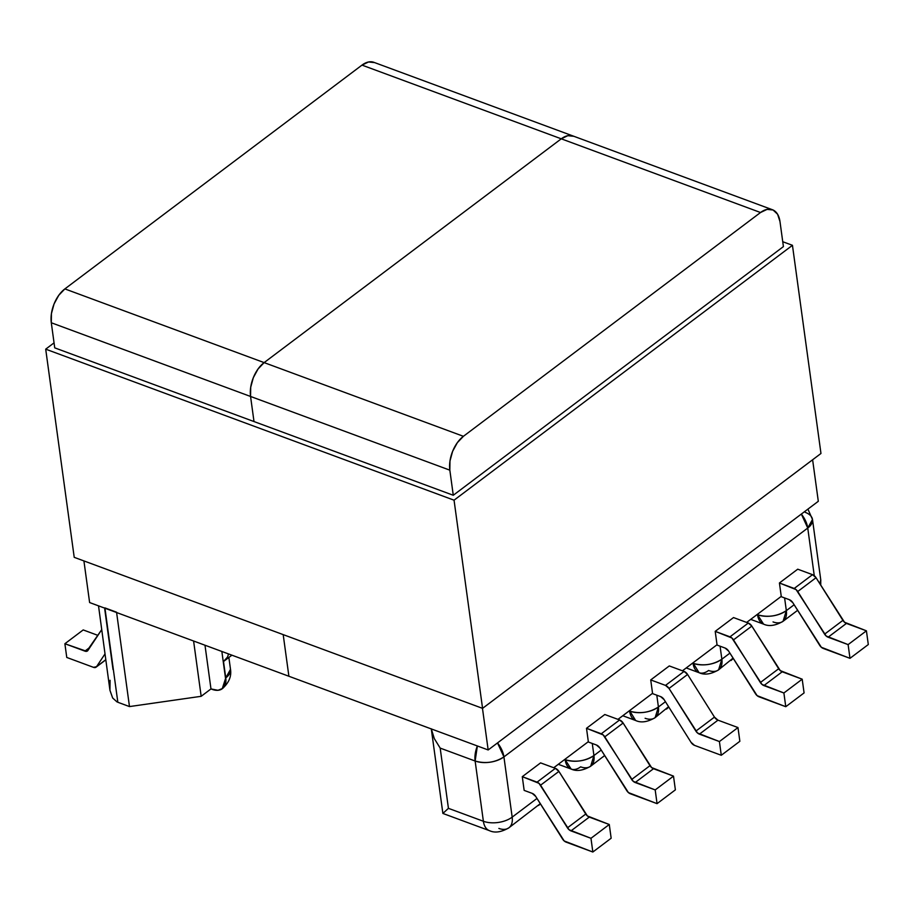 <?xml version="1.0" encoding="UTF-8"?>
<svg xmlns="http://www.w3.org/2000/svg" width="914" height="914" viewBox="0 0 914 914"><rect width="100%" height="100%" fill="white"/><g stroke="black" fill="none" stroke-linecap="round" stroke-linejoin="round"><path stroke-width="1.37" d="M113.016 669.516L104.756 609.272M221.851 651.465L225.495 678.097L223.507 661.496L231.905 655.178L223.507 661.496L225.758 677.902L225.198 684.186L222.57 688.471L218 690.299L210.974 688.928L201.171 696.308L129.48 706.579L117.837 702.272L129.48 706.579L116.558 612.197L104.904 607.89L116.558 612.197L129.48 706.579L201.171 696.308L193.597 641.011L201.171 696.308L210.974 688.928L204.987 645.227L210.974 688.928L212.197 689.385A20.565 12.316 53 0 0 222.239 688.745A20.565 12.316 53 0 0 225.495 678.097L221.851 651.465M104.904 607.89L117.837 702.272L104.904 607.89M227.358 657.269L223.507 661.496A20.565 11.231 172.2 0 0 228.306 653.853M97.912 635.379L83.197 629.929L64.883 643.73L86.659 651.316L101.648 629.746L87.893 650.482A5.244 3.142 53 0 1 87.447 650.962A5.244 3.142 53 0 1 84.888 651.122L64.883 643.73L66.768 657.452L93.514 667.346L66.768 657.452L64.883 643.73L83.197 629.929L97.912 635.379M104.973 653.967L96.518 666.694L93.514 667.346A5.244 3.142 53 0 0 96.061 667.174A5.244 3.142 53 0 0 96.518 666.694L104.973 653.967M105.761 659.737L96.518 666.694L105.761 659.737M90.04 647.238L84.888 651.122L90.04 647.238M117.015 701.929L112.673 698.01L109.943 690.287L98.518 605.845M109.943 690.287L110.068 680.279M222.365 688.642A20.565 12.316 -127 0 0 222.49 688.55A20.565 12.316 -127 0 0 225.758 677.902L222.239 688.745M228.866 657.463L230.499 669.322L225.758 677.902A20.565 11.231 -7.8 0 0 230.499 669.322C231.63 676.28 228.968 682.689 222.49 688.55M553.735 767.737L588.33 741.688L586.502 728.298L604.805 714.508L619.601 719.969L604.805 714.508L586.502 728.298L603.194 734.936L633.276 781.356L655.189 789.924L657.063 803.646L675.377 789.856L673.504 776.135L651.591 767.566L623.12 723.031L619.601 719.969L601.286 733.771L586.502 728.298L588.33 741.688L553.735 767.737M617.967 719.364L652.55 693.315L650.722 679.925L669.288 665.94L684.083 671.402L665.506 685.397L669.025 688.448L697.496 732.982L719.409 741.551L721.283 755.272L739.86 741.288L737.975 727.567L719.409 741.551L721.283 755.272L694.537 745.378L721.283 755.272L739.86 741.288L737.975 727.567L719.409 741.551L699.404 734.148L717.981 720.163L737.975 727.567L717.981 720.163L699.404 734.148A5.244 3.142 53 0 1 695.885 731.097L669.025 688.448L687.591 674.463L714.462 717.102L695.885 731.097L714.462 717.102A5.244 3.142 -127 0 0 717.981 720.163L714.462 717.102L687.591 674.463A5.244 3.142 -127 0 0 684.083 671.402L665.506 685.397L650.722 679.925L665.506 685.397A5.244 3.142 53 0 1 669.025 688.448L687.591 674.463L684.083 671.402L669.288 665.94L650.722 679.925L652.55 693.315L617.967 719.364M682.438 670.796L717.033 644.747L715.205 631.357L733.508 617.567L748.303 623.04L733.508 617.567L715.205 631.357L731.897 637.995L761.979 684.415L783.892 692.983L785.766 706.705L757.112 695.645L728.641 651.111L725.122 648.06L716.77 644.964L725.122 648.06A5.244 3.142 53 0 1 728.641 651.111L755.501 693.76A5.244 3.142 53 0 0 759.02 696.811L785.766 706.705L804.08 692.915L802.195 679.193L780.293 670.625L751.822 626.09L748.303 623.04L729.989 636.83L715.205 631.357L717.033 644.747L682.438 670.796M746.658 622.423L781.253 596.374L779.425 582.983L797.728 569.193L812.523 574.666L797.728 569.193L779.425 582.983L796.117 589.621L826.199 636.041L848.112 644.61L849.986 658.331L821.332 647.272L792.861 602.737L789.342 599.687L780.967 596.591L789.342 599.687A5.244 3.142 53 0 1 792.861 602.737L819.721 645.387A5.244 3.142 53 0 0 823.24 648.437L849.986 658.331L868.3 644.541L866.415 630.82L844.513 622.251L816.042 577.717L812.523 574.666L794.209 588.456L779.425 582.983L781.253 596.374L746.658 622.423M784.6 597.927L786.337 610.632L794.14 604.76L786.337 610.632L784.6 597.927M814.271 575.706L807.748 528.052L503.922 756.895L512.171 817.139L536.986 798.448L512.171 817.139L503.922 756.895L807.748 528.052A20.565 12.316 -127 0 0 801.338 514.068L807.748 528.052L814.271 575.706M524.156 790.393L522.282 776.672L540.585 762.882L555.381 768.343L540.585 762.882L522.282 776.672L538.974 783.309L569.056 829.729L590.97 838.298L592.843 852.019L611.158 838.229L609.272 824.497L587.371 815.939L558.9 771.405L555.381 768.343L537.066 782.144L522.282 776.672L524.156 790.393L532.199 793.363L524.156 790.393M668.808 707.059L666.5 709.093A20.565 12.316 -127 0 0 668.58 706.693L655.144 717.639L658.411 706.99L656.8 695.2L658.411 706.99L665.438 701.701L658.411 706.99A20.565 12.316 53 0 1 655.144 717.639A20.565 12.316 53 0 1 645.113 718.278M571.159 769.062C576.563 771.599 583.063 770.639 590.673 766.206L593.929 755.558L592.272 743.459L593.929 755.558L601.218 750.074L593.929 755.558A20.565 12.316 53 0 1 590.673 766.206A20.565 12.316 53 0 1 580.63 766.846A20.565 12.042 -69.7 0 1 571.159 769.062A20.565 12.042 -69.7 0 1 565.138 759.683L571.159 769.062L558.294 764.31M540.414 803.874L538.575 805.451A20.565 12.316 -127 0 0 540.277 803.657L508.915 827.787A20.565 12.316 -127 0 0 512.171 817.139A20.565 11.231 172.2 0 1 483.38 821.263A20.565 12.042 110.3 0 0 489.401 830.643A20.565 12.042 -69.7 0 1 489.401 830.643A20.565 12.042 -69.7 0 1 483.38 821.263L448.431 808.342L442.879 813.426L448.431 808.342L440.182 748.098L434.31 738.603L431.305 728.926L434.31 738.603L440.182 748.098L448.431 808.342L483.38 821.263L475.131 761.019L440.182 748.098L475.131 761.019L483.38 821.263A20.565 11.231 -7.8 0 0 512.171 817.139A20.565 12.316 53 0 1 508.915 827.787A20.565 12.316 53 0 1 498.873 828.427M565.081 759.203L565.138 759.683A20.565 11.231 -7.8 0 0 593.929 755.558C585.017 761.236 575.42 762.607 565.138 759.683L565.081 759.203M629.552 710.635L635.641 720.495A20.565 12.042 -69.7 0 1 629.62 711.115A20.565 11.231 -7.8 0 0 658.411 706.99C649.5 712.669 639.903 714.04 629.62 711.115L629.552 710.635M694.537 745.378L691.03 742.317L664.158 699.678L660.639 696.617L652.276 693.52L660.639 696.617A5.244 3.142 53 0 1 664.158 699.678L691.03 742.317A5.244 3.142 53 0 0 694.537 745.378M630.317 793.752L657.063 803.646L628.409 792.587L599.938 748.052L596.419 744.99L588.045 741.894L596.419 744.99A5.244 3.142 53 0 1 599.938 748.052L626.798 790.69A5.244 3.142 53 0 0 630.317 793.752M655.189 789.924L673.504 776.135L675.377 789.856L657.063 803.646L655.189 789.924L635.184 782.521L653.499 768.731L673.504 776.135L655.189 789.924M566.097 842.125L592.843 852.019L564.189 840.96L535.718 796.425L532.199 793.363A5.244 3.142 53 0 1 535.718 796.425L562.578 839.063A5.244 3.142 53 0 0 566.097 842.125M590.97 838.298L609.272 824.497L611.158 838.229L592.843 852.019L590.97 838.298L570.964 830.895L589.279 817.105L609.272 824.497L590.97 838.298M540.585 785.195L558.9 771.405L585.76 814.043L567.445 827.844L540.585 785.195L558.9 771.405A5.244 3.142 -127 0 0 555.381 768.343L537.066 782.144A5.244 3.142 53 0 1 540.585 785.195M604.805 736.821L623.12 723.031L649.98 765.669L631.665 779.471L604.805 736.821L623.12 723.031A5.244 3.142 -127 0 0 619.601 719.969L601.286 733.771A5.244 3.142 53 0 1 604.805 736.821M649.98 765.669A5.244 3.142 -127 0 0 653.499 768.731L635.184 782.521A5.244 3.142 53 0 1 631.665 779.471L649.98 765.669M585.76 814.043A5.244 3.142 -127 0 0 589.279 817.105L570.964 830.895A5.244 3.142 53 0 1 567.445 827.844L585.76 814.043M497.513 742.922A20.565 12.316 53 0 1 503.922 756.895A20.565 11.231 172.2 0 1 475.131 761.019C485.403 763.944 495 762.573 503.922 756.895L497.513 742.922M604.554 755.375A20.565 12.316 53 0 1 603.046 756.883A20.565 12.316 -127 0 0 604.554 755.375M721.854 659.2L729.909 653.133L721.854 659.2L720.072 646.187L721.854 659.2C712.943 664.878 703.346 666.249 693.075 663.324L693.075 663.324A20.565 11.231 -7.8 0 0 721.854 659.2A20.565 12.316 53 0 1 718.598 669.848L721.854 659.2M750.702 619.384L763.567 624.136A20.565 12.042 -69.7 0 1 763.567 624.136A20.565 12.042 -69.7 0 1 757.546 614.756L763.567 624.136C768.971 626.673 775.472 625.724 783.081 621.28L786.337 610.632C777.426 616.31 767.829 617.681 757.546 614.756L757.546 614.756A20.565 11.231 -7.8 0 0 786.337 610.632A20.565 12.316 53 0 1 783.081 621.28A20.565 12.316 53 0 1 773.038 621.92M693.006 662.844L699.084 672.704A20.565 12.042 -69.7 0 1 693.075 663.324L693.006 662.844M804.08 692.915L785.766 706.705L783.892 692.983L802.195 679.193L804.08 692.915M868.3 644.541L849.986 658.331L848.112 644.61L866.415 630.82L868.3 644.541M866.415 630.82L848.112 644.61L828.107 637.218L846.421 623.417L866.415 630.82M842.902 620.366L824.588 634.156L797.728 591.518L816.042 577.717L842.902 620.366A5.244 3.142 -127 0 0 846.421 623.417L828.107 637.218A5.244 3.142 53 0 1 824.588 634.156L842.902 620.366M802.195 679.193L783.892 692.983L763.887 685.58L782.201 671.79L802.195 679.193M778.682 668.74L760.368 682.529L733.508 639.88L751.822 626.09L778.682 668.74A5.244 3.142 -127 0 0 782.201 671.79L763.887 685.58A5.244 3.142 53 0 1 760.368 682.529L778.682 668.74M812.523 574.666L794.209 588.456A5.244 3.142 53 0 1 797.728 591.518L816.042 577.717A5.244 3.142 -127 0 0 812.523 574.666M748.303 623.04L729.989 636.83A5.244 3.142 53 0 1 733.508 639.88L751.822 626.09A5.244 3.142 -127 0 0 748.303 623.04M805.085 511.257A20.565 12.042 -69.7 0 1 805.268 512.366A20.565 11.231 172.2 0 1 812.489 519.472A20.565 11.231 172.2 0 1 807.748 528.052L812.489 519.472L820.738 579.716L819.927 583.897A20.565 11.231 -7.8 0 0 820.738 579.716L820.749 585.2M733.291 658.491L730.971 660.525A20.565 12.316 -127 0 0 733.062 658.126L718.598 669.848A20.565 12.316 53 0 1 708.567 670.488A20.565 12.042 -69.7 0 1 699.084 672.704L686.22 667.951M477.371 745.961L475.131 761.019A20.565 12.042 -69.7 0 1 477.371 745.961M488.167 749.96L288.893 676.257L283.191 634.613L288.893 676.257L488.167 749.96L818.304 501.295L812.615 459.765L818.304 501.295L488.167 749.96L482.466 708.316L488.167 749.96M254.001 421.56L250.562 396.459L449.837 470.162L453.275 495.262L783.412 246.597L779.973 221.496L777.597 214.242L773.061 209.992L767.075 209.386L760.528 212.516L463.409 436.309L264.135 362.607L561.265 138.814L760.528 212.516L463.409 436.309L457.32 442.696L452.601 451.367L449.974 461.022L449.837 470.162L453.275 495.262L54.737 347.857L51.298 322.756L250.562 396.459L254.001 421.56L250.562 396.459L449.837 470.162A25.809 15.115 -69.7 0 1 463.409 436.309L264.135 362.607L258.045 368.993L253.327 377.676L250.699 387.319L250.562 396.459L254.001 421.56M772.421 209.729L373.872 62.323A25.809 15.115 110.3 0 0 361.99 65.111L561.265 138.814L264.135 362.607L561.265 138.814A25.809 15.115 -69.7 0 1 573.147 136.026A25.809 15.115 110.3 0 0 561.265 138.814L567.8 135.683L573.786 136.289L567.8 135.683L561.265 138.814L264.135 362.607A25.809 15.115 110.3 0 0 250.562 396.459L250.699 387.319L253.327 377.676L258.045 368.993L264.135 362.607L64.871 288.904L361.99 65.111L760.528 212.516A25.809 15.115 -69.7 0 1 772.421 209.729A25.809 15.115 -69.7 0 1 779.973 221.496L783.412 246.597L453.275 495.262L54.737 347.857L51.298 322.756L51.424 313.616L54.052 303.974L58.77 295.291L64.871 288.904L361.99 65.111L368.525 61.981L374.523 62.598M288.893 676.257L89.618 602.554L83.917 560.922L89.618 602.554L288.893 676.257L283.191 634.613L288.893 676.257M51.298 322.756L250.562 396.459A25.809 15.115 -69.7 0 1 264.135 362.607L64.871 288.904A25.809 15.115 110.3 0 0 51.298 322.756M792.449 245.306L454.052 500.187L482.569 708.361L820.966 453.481L792.449 245.306L820.966 453.481L482.569 708.361L454.052 500.187L45.7 349.159L74.217 557.334L482.569 708.361L74.217 557.334L45.7 349.159L54.052 342.864L45.7 349.159L454.052 500.187L792.449 245.306L782.738 241.719L792.449 245.306M96.13 667.129L105.773 659.862M590.673 766.206L604.657 755.535M655.144 717.639C647.546 722.083 641.045 723.031 635.641 720.495L622.777 715.742M783.081 621.28L797.636 610.312M718.598 669.848C710.978 674.292 704.477 675.24 699.084 672.704M807.919 509.109L812.489 519.472M442.879 813.426L431.282 728.778M508.915 827.787C501.295 832.231 494.794 833.18 489.401 830.643L442.902 813.449"/></g></svg>
